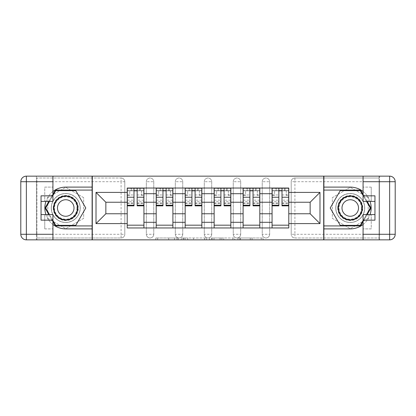 <?xml version="1.0" encoding="UTF-8"?>
<svg xmlns="http://www.w3.org/2000/svg" width="416" height="416" viewBox="0 0 416 416"><rect width="100%" height="100%" fill="white"/><g stroke="black" fill="none" stroke-linecap="round" stroke-linejoin="round"><path stroke-width="0.31" stroke-dasharray="2.08 1.56" d="M178.287 239.85L157.643 239.85L178.287 239.85L178.287 237.994L168.672 237.994L168.672 239.85L168.672 237.994L178.287 237.994L178.287 239.85L178.287 237.994L168.672 237.994L168.672 239.85L168.672 237.994L178.287 237.994L157.643 237.994L178.287 237.994M262.231 181.719A3.713 3.713 0 0 1 265.944 178.006A3.713 3.713 0 0 1 269.656 181.719A3.713 3.713 0 0 0 265.944 178.006A3.713 3.713 0 0 0 262.231 181.719L262.231 234.281A3.713 3.713 0 0 0 265.944 237.994A3.713 3.713 0 0 0 269.656 234.281L269.656 181.719A3.713 3.713 0 0 0 265.944 178.006A3.713 3.713 0 0 0 262.231 181.719L262.231 234.281A3.713 3.713 0 0 0 265.944 237.994A3.713 3.713 0 0 0 269.656 234.281L269.656 181.719L262.231 181.719M233.256 181.719A3.713 3.713 0 0 1 236.969 178.006A3.713 3.713 0 0 1 240.687 181.719A3.713 3.713 0 0 0 236.969 178.006A3.713 3.713 0 0 0 233.256 181.719L233.256 234.281A3.713 3.713 0 0 0 236.969 237.994A3.713 3.713 0 0 0 240.687 234.281L240.687 181.719A3.713 3.713 0 0 0 236.969 178.006A3.713 3.713 0 0 0 233.256 181.719L233.256 234.281A3.713 3.713 0 0 0 236.969 237.994A3.713 3.713 0 0 0 240.687 234.281L240.687 181.719L233.256 181.719M204.287 181.719A3.713 3.713 0 0 1 208 178.006A3.713 3.713 0 0 1 211.713 181.719A3.713 3.713 0 0 0 208 178.006A3.713 3.713 0 0 0 204.287 181.719L204.287 234.281A3.713 3.713 0 0 0 208 237.994A3.713 3.713 0 0 0 211.713 234.281L211.713 181.719A3.713 3.713 0 0 0 208 178.006A3.713 3.713 0 0 0 204.287 181.719L204.287 234.281A3.713 3.713 0 0 0 208 237.994A3.713 3.713 0 0 0 211.713 234.281L211.713 181.719L204.287 181.719M175.313 181.719A3.713 3.713 0 0 1 179.031 178.006A3.713 3.713 0 0 1 182.744 181.719A3.713 3.713 0 0 0 179.031 178.006A3.713 3.713 0 0 0 175.313 181.719L175.313 234.281A3.713 3.713 0 0 0 179.031 237.994A3.713 3.713 0 0 0 182.744 234.281L182.744 181.719A3.713 3.713 0 0 0 179.031 178.006A3.713 3.713 0 0 0 175.313 181.719L175.313 234.281A3.713 3.713 0 0 0 179.031 237.994A3.713 3.713 0 0 0 182.744 234.281L182.744 181.719L175.313 181.719M146.344 181.719A3.713 3.713 0 0 1 150.056 178.006A3.713 3.713 0 0 1 153.769 181.719A3.713 3.713 0 0 0 150.056 178.006A3.713 3.713 0 0 0 146.344 181.719L146.344 234.281A3.713 3.713 0 0 0 150.056 237.994A3.713 3.713 0 0 0 153.769 234.281L153.769 181.719A3.713 3.713 0 0 0 150.056 178.006A3.713 3.713 0 0 0 146.344 181.719L146.344 234.281A3.713 3.713 0 0 0 150.056 237.994A3.713 3.713 0 0 0 153.769 234.281L153.769 181.719L146.344 181.719M65.744 222.487A14.487 14.487 0 0 1 51.256 208A14.487 14.487 0 0 1 65.744 193.513A14.487 14.487 0 0 1 80.231 208A14.487 14.487 0 0 1 65.744 222.487A14.487 14.487 0 0 1 51.256 208A14.487 14.487 0 0 1 65.744 193.513A14.487 14.487 0 0 1 80.231 208A14.487 14.487 0 0 1 65.744 222.487A14.487 14.487 0 0 1 51.256 208A14.487 14.487 0 0 1 65.744 193.513A14.487 14.487 0 0 0 51.256 208A14.487 14.487 0 0 0 65.744 222.487A14.487 14.487 0 0 0 80.231 208A14.487 14.487 0 0 0 65.744 193.513A14.487 14.487 0 0 1 80.231 208A14.487 14.487 0 0 1 65.744 222.487M350.256 222.487A14.487 14.487 0 0 1 335.769 208A14.487 14.487 0 0 1 350.256 193.513A14.487 14.487 0 0 1 364.744 208A14.487 14.487 0 0 1 350.256 222.487A14.487 14.487 0 0 1 335.769 208A14.487 14.487 0 0 1 350.256 193.513A14.487 14.487 0 0 1 364.744 208A14.487 14.487 0 0 1 350.256 222.487A14.487 14.487 0 0 0 364.744 208A14.487 14.487 0 0 0 350.256 193.513A14.487 14.487 0 0 1 364.744 208A14.487 14.487 0 0 1 350.256 222.487A14.487 14.487 0 0 1 335.769 208A14.487 14.487 0 0 1 350.256 193.513A14.487 14.487 0 0 0 335.769 208A14.487 14.487 0 0 0 350.256 222.487M261.274 239.85L239.767 239.85L261.274 239.85L261.274 237.994L252.07 237.994L263.099 237.994L263.099 239.85L263.099 237.994L239.767 237.994L263.099 237.994L263.099 239.85L263.099 237.994L261.274 237.994L261.274 239.85M250.245 239.85L240.495 239.85L250.245 239.85L250.245 237.994L252.07 237.994L250.245 237.994L250.245 239.85L250.245 237.994L240.495 237.994L240.495 239.85L240.495 237.994L250.245 237.994L250.245 239.85M237.942 239.85L239.767 239.85L237.942 239.85L237.942 237.994L239.767 237.994L237.942 237.994L237.942 239.85M155.818 239.85L157.643 239.85L155.818 239.85L155.818 237.994L157.643 237.994L155.818 237.994L155.818 239.85M379.044 234.281L294.913 234.281L294.913 237.994L379.044 237.994L379.044 239.85L36.956 239.85L92.113 239.85L92.113 176.15L379.044 176.15L323.887 176.15L323.887 239.85L379.044 239.85L379.044 176.15L379.044 178.006L294.913 178.006A3.713 3.713 0 0 0 291.2 181.719L291.2 234.281A3.713 3.713 0 0 0 294.913 237.994A3.713 3.713 0 0 1 291.2 234.281A3.713 3.713 0 0 0 294.913 237.994L379.044 237.994L379.044 178.006L294.913 178.006A3.713 3.713 0 0 0 291.2 181.719L291.2 234.281L294.913 234.281L294.913 181.719L379.044 181.719M206.404 239.85L204.584 239.85L206.404 239.85L206.404 237.994L206.404 239.85M183.071 239.85L204.584 239.85L181.251 239.85L183.071 239.85L183.071 237.994L206.404 237.994L181.251 237.994L181.251 239.85L181.251 237.994L183.071 237.994L183.071 239.85M211.416 239.85L234.749 239.85L209.596 239.85L211.416 239.85L211.416 237.994L234.749 237.994L234.749 239.85L234.749 237.994L223.725 237.994L223.725 239.85M124.8 234.281L124.8 181.719A3.713 3.713 0 0 0 121.087 178.006A3.713 3.713 0 0 1 124.8 181.719A3.713 3.713 0 0 0 121.087 178.006L36.956 178.006L36.956 239.85L36.956 237.994L121.087 237.994A3.713 3.713 0 0 0 124.8 234.281L124.8 181.719L121.087 181.719L121.087 234.281L36.956 234.281L36.956 237.994L121.087 237.994A3.713 3.713 0 0 0 124.8 234.281A3.713 3.713 0 0 1 121.087 237.994L121.087 234.281L124.8 234.281M36.956 181.719L121.087 181.719L121.087 178.006L36.956 178.006L36.956 234.281M272.069 188.037L288.787 188.037L288.787 190.819L272.069 190.819L272.069 188.037L259.813 188.037L259.813 190.819L243.1 190.819L243.1 188.037L230.844 188.037L230.844 190.819L214.131 190.819L214.131 188.037L201.869 188.037L201.869 190.819L185.156 190.819L185.156 188.037L172.9 188.037L172.9 190.819L156.187 190.819L156.187 188.037L143.931 188.037L143.931 190.819L127.213 190.819L127.213 225.181L143.931 225.181L143.931 190.819M143.931 225.181L143.931 227.963L156.187 227.963L156.187 225.181L172.9 225.181L172.9 190.819M156.187 190.819L156.187 225.181M172.9 225.181L172.9 227.963L185.156 227.963L185.156 225.181L201.869 225.181L201.869 190.819M185.156 190.819L185.156 225.181M201.869 225.181L201.869 227.963L214.131 227.963L214.131 225.181L230.844 225.181L230.844 190.819M214.131 190.819L214.131 225.181M230.844 225.181L230.844 227.963L243.1 227.963L243.1 225.181L259.813 225.181L259.813 190.819M243.1 190.819L243.1 225.181M259.813 225.181L259.813 227.963L272.069 227.963L272.069 225.181L288.787 225.181L288.787 190.819M272.069 190.819L272.069 225.181M259.813 213.756L272.069 213.756M230.844 213.756L243.1 213.756M201.869 213.756L214.131 213.756M172.9 213.756L185.156 213.756M143.931 213.756L156.187 213.756M272.069 202.244L259.813 202.244M243.1 202.244L230.844 202.244M214.131 202.244L201.869 202.244M185.156 202.244L172.9 202.244M156.187 202.244L143.931 202.244M127.213 202.244L105.856 202.244L105.856 213.756L127.213 213.756M92.3 239.85L92.3 176.15M83.663 197.652L65.744 187.304L47.819 197.652L47.819 218.348L65.744 228.696L83.663 218.348L83.663 197.652L65.744 187.304L47.819 197.652L47.819 218.348L65.744 228.696L83.663 218.348L83.663 197.652M323.7 239.85L323.7 176.15M368.181 197.652L350.256 187.304L332.337 197.652L332.337 218.348L350.256 228.696L368.181 218.348L368.181 197.652L350.256 187.304L332.337 197.652L332.337 218.348L350.256 228.696L368.181 218.348L368.181 197.652M288.787 213.756L310.144 213.756L310.144 202.244L288.787 202.244M143.931 227.963L127.213 227.963L127.213 225.181M127.213 190.819L127.213 188.037L143.931 188.037M156.187 188.037L172.9 188.037M185.156 188.037L201.869 188.037M214.131 188.037L230.844 188.037M243.1 188.037L259.813 188.037M288.787 225.181L288.787 227.963L272.069 227.963M259.813 227.963L243.1 227.963M230.844 227.963L214.131 227.963M201.869 227.963L185.156 227.963M172.9 227.963L156.187 227.963M127.306 190.819L133.994 190.819M137.15 190.819L143.837 190.819M269.656 234.281A3.713 3.713 0 0 1 265.944 237.994A3.713 3.713 0 0 1 262.231 234.281L269.656 234.281M240.687 234.281A3.713 3.713 0 0 1 236.969 237.994A3.713 3.713 0 0 1 233.256 234.281L240.687 234.281M211.713 234.281A3.713 3.713 0 0 1 208 237.994A3.713 3.713 0 0 1 204.287 234.281L211.713 234.281M182.744 234.281A3.713 3.713 0 0 1 179.031 237.994A3.713 3.713 0 0 1 175.313 234.281L182.744 234.281M153.769 234.281A3.713 3.713 0 0 1 150.056 237.994A3.713 3.713 0 0 1 146.344 234.281L153.769 234.281M156.281 190.819L162.963 190.819M166.119 190.819L172.806 190.819M185.25 190.819L191.937 190.819M195.094 190.819L201.781 190.819M214.219 190.819L220.906 190.819M224.063 190.819L230.75 190.819M243.194 190.819L249.881 190.819M253.037 190.819L259.719 190.819M272.163 190.819L278.85 190.819M282.006 190.819L288.694 190.819M185.078 239.85L187.72 239.85L185.078 239.85L185.078 237.994L183.799 237.994L183.799 239.85L183.799 237.994L187.72 237.994L185.078 237.994L185.078 239.85M187.72 239.85L193.554 239.85L187.72 239.85L187.72 237.994L193.554 237.994L193.554 239.85L193.554 237.994L187.72 237.994L187.72 239.85M211.416 237.994L221.9 237.994L221.9 239.85L221.9 237.994L220.074 237.994L221.9 237.994L221.9 239.85L221.9 237.994L223.725 237.994M212.15 237.994L212.15 239.85L212.15 237.994M209.596 237.994L209.596 239.85L209.596 237.994M140.119 190.637L140.119 188.219L139.844 188.219L139.844 190.637L143.837 190.637L141.419 190.637L141.419 195.281L143.837 195.281L143.837 190.637L143.837 195.281L141.419 195.281L141.419 190.637L143.837 190.637L143.837 205.863M127.306 188.219L127.306 195.281L129.719 195.281L129.719 190.637L127.306 190.637L127.306 195.281L129.719 195.281L129.719 190.637L127.306 190.637L133.994 190.637L133.994 188.219L137.15 188.219L137.15 190.637L143.837 190.637L143.837 188.219M143.837 200.148L137.15 200.148L137.15 203.45L137.15 190.637M137.15 200.148L137.15 201.646L143.837 201.646M137.15 201.646L137.15 205.863M127.306 203.45L133.994 203.45L133.994 200.148L127.306 200.148L127.306 203.45L127.306 190.637L139.844 190.637L139.844 188.219M127.306 194.964L133.994 194.964L133.994 190.637M133.994 194.964L133.994 203.45M133.994 200.148L133.994 205.863M127.306 200.148L127.306 201.646L133.994 201.646M127.306 201.646L127.306 205.863M131.3 188.219L131.3 190.637L131.3 188.219L131.019 188.219L131.019 190.637M169.094 190.637L169.094 188.219L168.813 188.219L168.813 190.637L172.806 190.637L170.394 190.637L170.394 195.281L172.806 195.281L172.806 190.637L172.806 195.281L170.394 195.281L170.394 190.637L172.806 190.637L172.806 205.863M156.281 188.219L156.281 195.281L158.694 195.281L158.694 190.637L156.281 190.637L156.281 195.281L158.694 195.281L158.694 190.637L156.281 190.637L162.963 190.637L162.963 188.219L166.119 188.219L166.119 190.637L172.806 190.637L172.806 188.219M172.806 200.148L166.119 200.148L166.119 203.45L166.119 190.637M166.119 200.148L166.119 201.646L172.806 201.646M166.119 201.646L166.119 205.863M156.281 203.45L162.963 203.45L162.963 200.148L156.281 200.148L156.281 203.45L156.281 190.637L168.813 190.637L168.813 188.219M156.281 194.964L162.963 194.964L162.963 190.637M162.963 194.964L162.963 203.45M162.963 200.148L162.963 205.863M156.281 200.148L156.281 201.646L162.963 201.646M156.281 201.646L156.281 205.863M160.269 188.219L160.269 190.637L160.269 188.219L159.994 188.219L159.994 190.637M198.063 190.637L198.063 188.219L197.787 188.219L197.787 190.637L201.781 190.637L199.363 190.637L199.363 195.281L201.781 195.281L201.781 190.637L201.781 195.281L199.363 195.281L199.363 190.637L201.781 190.637L201.781 205.863M185.25 188.219L185.25 195.281L187.663 195.281L187.663 190.637L185.25 190.637L185.25 195.281L187.663 195.281L187.663 190.637L185.25 190.637L191.937 190.637L191.937 188.219L195.094 188.219L195.094 190.637L201.781 190.637L201.781 188.219M201.781 200.148L195.094 200.148L195.094 203.45L195.094 190.637M195.094 200.148L195.094 201.646L201.781 201.646M195.094 201.646L195.094 205.863M185.25 203.45L191.937 203.45L191.937 200.148L185.25 200.148L185.25 203.45L185.25 190.637L197.787 190.637L197.787 188.219M185.25 194.964L191.937 194.964L191.937 190.637M191.937 194.964L191.937 203.45M191.937 200.148L191.937 205.863M185.25 200.148L185.25 201.646L191.937 201.646M185.25 201.646L185.25 205.863M189.244 188.219L189.244 190.637L189.244 188.219L188.963 188.219L188.963 190.637M52.931 191.5A20.894 20.894 0 0 0 45.916 201.406M45.916 214.594A20.894 20.894 0 0 0 52.931 224.5M52.931 176.15L52.931 195.837L44.756 195.837L44.756 201.406L44.756 187.106L52.931 187.106L44.756 187.106L44.756 195.837M41.044 220.163L41.044 201.406L52.931 201.406L52.931 195.837M41.044 214.594L44.756 214.594L44.756 228.894L44.756 214.594L52.931 214.594L52.931 239.85M44.756 228.894L52.931 228.894L44.756 228.894M36.4 181.719L36.4 234.281L26.369 234.281L26.369 181.719L36.4 181.719L36.4 176.15L36.4 239.85L92.113 239.85M92.113 176.15L26.369 176.15A5.569 5.569 0 0 0 20.8 181.719L20.8 234.281A5.569 5.569 0 0 0 26.369 239.85L36.4 239.85L36.4 234.281M41.044 201.406L41.044 195.837M92.113 228.894L65.744 228.894A20.894 20.894 0 0 1 44.85 208A20.894 20.894 0 0 1 65.744 187.106L92.113 187.106M48.854 214.594L52.931 221.65M52.931 194.35L48.854 201.406M92.113 190.081L55.396 190.081L45.048 208L55.396 225.919L92.113 225.919M363.069 224.5A20.894 20.894 0 0 0 370.084 214.594M370.084 201.406A20.894 20.894 0 0 0 363.069 191.5M363.069 239.85L363.069 220.163L371.244 220.163L371.244 214.594L371.244 228.894L363.069 228.894L371.244 228.894L371.244 220.163M374.956 195.837L374.956 214.594L363.069 214.594L363.069 220.163M374.956 201.406L371.244 201.406L371.244 187.106L371.244 201.406L363.069 201.406L363.069 176.15M371.244 187.106L363.069 187.106L371.244 187.106M379.6 234.281L379.6 181.719L389.631 181.719L389.631 234.281L379.6 234.281L379.6 239.85L379.6 176.15L323.887 176.15M323.887 239.85L389.631 239.85A5.569 5.569 0 0 0 395.2 234.281L395.2 181.719A5.569 5.569 0 0 0 389.631 176.15L379.6 176.15L379.6 181.719M374.956 214.594L374.956 220.163M323.887 187.106L350.256 187.106A20.894 20.894 0 0 1 371.15 208A20.894 20.894 0 0 1 350.256 228.894L323.887 228.894M367.146 201.406L363.069 194.35M363.069 221.65L367.146 214.594M323.887 225.919L360.604 225.919L370.952 208L360.604 190.081L323.887 190.081M53.206 208A12.537 12.537 0 0 0 65.744 220.537A12.537 12.537 0 0 0 78.281 208A12.537 12.537 0 0 0 65.744 195.463A12.537 12.537 0 0 0 53.206 208M77.35 208A11.606 11.606 0 0 1 65.744 219.606A11.606 11.606 0 0 1 54.137 208A11.606 11.606 0 0 0 65.744 219.606A11.606 11.606 0 0 0 77.35 208A11.606 11.606 0 0 0 65.744 196.394A11.606 11.606 0 0 0 54.137 208A11.606 11.606 0 0 1 65.744 196.394A11.606 11.606 0 0 1 77.35 208A11.606 11.606 0 0 0 65.744 196.394A11.606 11.606 0 0 0 54.137 208M74.006 208A8.263 8.263 0 0 1 65.744 216.263A8.263 8.263 0 0 1 57.481 208A8.263 8.263 0 0 1 65.744 199.737A8.263 8.263 0 0 1 74.006 208M51.35 208A14.394 14.394 0 0 1 65.744 193.606A14.394 14.394 0 0 1 80.137 208A14.394 14.394 0 0 1 65.744 222.394A14.394 14.394 0 0 1 51.35 208A14.394 14.394 0 0 1 65.744 193.606A14.394 14.394 0 0 1 80.137 208A14.394 14.394 0 0 1 65.744 222.394A14.394 14.394 0 0 1 51.35 208M75.769 190.637L85.795 208L75.769 225.363L55.718 225.363L45.692 208L55.718 190.637L75.769 190.637M52.931 220.532L49.499 214.594M49.499 201.406L52.931 195.468M337.719 208A12.537 12.537 0 0 0 350.256 220.537A12.537 12.537 0 0 0 362.794 208A12.537 12.537 0 0 0 350.256 195.463A12.537 12.537 0 0 0 337.719 208M361.863 208A11.606 11.606 0 0 1 350.256 219.606A11.606 11.606 0 0 1 338.65 208A11.606 11.606 0 0 0 350.256 219.606A11.606 11.606 0 0 0 361.863 208A11.606 11.606 0 0 0 350.256 196.394A11.606 11.606 0 0 0 338.65 208A11.606 11.606 0 0 1 350.256 196.394A11.606 11.606 0 0 1 361.863 208A11.606 11.606 0 0 0 350.256 196.394A11.606 11.606 0 0 0 338.65 208M358.519 208A8.263 8.263 0 0 1 350.256 216.263A8.263 8.263 0 0 1 341.994 208A8.263 8.263 0 0 1 350.256 199.737A8.263 8.263 0 0 1 358.519 208M335.863 208A14.394 14.394 0 0 1 350.256 193.606A14.394 14.394 0 0 1 364.65 208A14.394 14.394 0 0 1 350.256 222.394A14.394 14.394 0 0 1 335.863 208A14.394 14.394 0 0 1 350.256 193.606A14.394 14.394 0 0 1 364.65 208A14.394 14.394 0 0 1 350.256 222.394A14.394 14.394 0 0 1 335.863 208M360.282 190.637L370.308 208L360.282 225.363L340.231 225.363L330.205 208L340.231 190.637L360.282 190.637M363.069 195.468L366.501 201.406M366.501 214.594L363.069 220.532M227.037 190.637L227.037 188.219L226.756 188.219L226.756 190.637L230.75 190.637L228.337 190.637L228.337 195.281L230.75 195.281L230.75 190.637L230.75 195.281L228.337 195.281L228.337 190.637L230.75 190.637L230.75 205.863M214.219 188.219L214.219 195.281L216.637 195.281L216.637 190.637L214.219 190.637L214.219 195.281L216.637 195.281L216.637 190.637L214.219 190.637L220.906 190.637L220.906 188.219L224.063 188.219L224.063 190.637L230.75 190.637L230.75 188.219M230.75 200.148L224.063 200.148L224.063 203.45L224.063 190.637M224.063 200.148L224.063 201.646L230.75 201.646M224.063 201.646L224.063 205.863M214.219 203.45L220.906 203.45L220.906 200.148L214.219 200.148L214.219 203.45L214.219 190.637L226.756 190.637L226.756 188.219M214.219 194.964L220.906 194.964L220.906 190.637M220.906 194.964L220.906 203.45M220.906 200.148L220.906 205.863M214.219 200.148L214.219 201.646L220.906 201.646M214.219 201.646L214.219 205.863M218.213 188.219L218.213 190.637L218.213 188.219L217.937 188.219L217.937 190.637M256.006 190.637L256.006 188.219L255.731 188.219L255.731 190.637L259.719 190.637L257.306 190.637L257.306 195.281L259.719 195.281L259.719 190.637L259.719 195.281L257.306 195.281L257.306 190.637L259.719 190.637L259.719 205.863M243.194 188.219L243.194 195.281L245.606 195.281L245.606 190.637L243.194 190.637L243.194 195.281L245.606 195.281L245.606 190.637L243.194 190.637L249.881 190.637L249.881 188.219L253.037 188.219L253.037 190.637L259.719 190.637L259.719 188.219M259.719 200.148L253.037 200.148L253.037 203.45L253.037 190.637M253.037 200.148L253.037 201.646L259.719 201.646M253.037 201.646L253.037 205.863M243.194 203.45L249.881 203.45L249.881 200.148L243.194 200.148L243.194 203.45L243.194 190.637L255.731 190.637L255.731 188.219M243.194 194.964L249.881 194.964L249.881 190.637M249.881 194.964L249.881 203.45M249.881 200.148L249.881 205.863M243.194 200.148L243.194 201.646L249.881 201.646M243.194 201.646L243.194 205.863M247.187 188.219L247.187 190.637L247.187 188.219L246.906 188.219L246.906 190.637M284.981 190.637L284.981 188.219L284.7 188.219L284.7 190.637L288.694 190.637L286.281 190.637L286.281 195.281L288.694 195.281L288.694 190.637L288.694 195.281L286.281 195.281L286.281 190.637L288.694 190.637L288.694 205.863M272.163 188.219L272.163 195.281L274.581 195.281L274.581 190.637L272.163 190.637L272.163 195.281L274.581 195.281L274.581 190.637L272.163 190.637L278.85 190.637L278.85 188.219L282.006 188.219L282.006 190.637L288.694 190.637L288.694 188.219M288.694 200.148L282.006 200.148L282.006 203.45L282.006 190.637M282.006 200.148L282.006 201.646L288.694 201.646M282.006 201.646L282.006 205.863M272.163 203.45L278.85 203.45L278.85 200.148L272.163 200.148L272.163 203.45L272.163 190.637L284.7 190.637L284.7 188.219M272.163 194.964L278.85 194.964L278.85 190.637M278.85 194.964L278.85 203.45M278.85 200.148L278.85 205.863M272.163 200.148L272.163 201.646L278.85 201.646M272.163 201.646L272.163 205.863M276.156 188.219L276.156 190.637L276.156 188.219L275.881 188.219L275.881 190.637M177.008 237.994L177.008 239.85L177.008 237.994M294.913 178.006A3.713 3.713 0 0 0 291.2 181.719L294.913 181.719L294.913 178.006M174.502 237.994L174.502 239.85L174.502 237.994M157.643 237.994L157.643 239.85L157.643 237.994M204.584 237.994L204.584 239.85L204.584 237.994M232.929 237.994L232.929 239.85L232.929 237.994M220.074 237.994L220.074 239.85L220.074 237.994M213.97 237.994L213.97 239.85L213.97 237.994M252.07 237.994L252.07 239.85L252.07 237.994M239.767 237.994L239.767 239.85L239.767 237.994M137.15 194.964L143.837 194.964M137.15 202.951L143.837 202.951M127.306 202.951L133.994 202.951M166.119 194.964L172.806 194.964M166.119 202.951L172.806 202.951M156.281 202.951L162.963 202.951M195.094 194.964L201.781 194.964M195.094 202.951L201.781 202.951M185.25 202.951L191.937 202.951M44.756 220.163L52.931 220.163M26.369 176.15L26.369 181.719L20.8 181.719A5.569 5.569 0 0 1 26.369 176.15M26.369 239.85A5.569 5.569 0 0 1 20.8 234.281L26.369 234.281L26.369 239.85M371.244 195.837L363.069 195.837M389.631 239.85L389.631 234.281L395.2 234.281A5.569 5.569 0 0 1 389.631 239.85M389.631 176.15A5.569 5.569 0 0 1 395.2 181.719L389.631 181.719L389.631 176.15M76.97 208A11.227 11.227 0 0 1 65.744 219.227A11.227 11.227 0 0 1 54.517 208A11.227 11.227 0 0 1 65.744 196.773A11.227 11.227 0 0 1 76.97 208M361.483 208A11.227 11.227 0 0 1 350.256 219.227A11.227 11.227 0 0 1 339.03 208A11.227 11.227 0 0 1 350.256 196.773A11.227 11.227 0 0 1 361.483 208M224.063 194.964L230.75 194.964M224.063 202.951L230.75 202.951M214.219 202.951L220.906 202.951M253.037 194.964L259.719 194.964M253.037 202.951L259.719 202.951M243.194 202.951L249.881 202.951M282.006 194.964L288.694 194.964M282.006 202.951L288.694 202.951M272.163 202.951L278.85 202.951M137.15 203.45L143.837 203.45M166.119 203.45L172.806 203.45M195.094 203.45L201.781 203.45M224.063 203.45L230.75 203.45M253.037 203.45L259.719 203.45M282.006 203.45L288.694 203.45"/><path stroke-width="0.62" d="M52.931 224.5A20.894 20.894 0 0 0 65.744 228.894L92.113 228.894L92.113 239.85L323.887 239.85L323.887 228.894L350.256 228.894A20.894 20.894 0 0 0 363.069 224.5M363.069 191.5A20.894 20.894 0 0 0 350.256 187.106L323.887 187.106L323.887 176.15L92.113 176.15L92.113 187.106L65.744 187.106A20.894 20.894 0 0 0 52.931 191.5M156.187 227.963L156.187 193.7L143.931 193.7L143.931 227.963M143.931 193.7L143.931 188.037M156.187 193.7L156.187 188.037M172.9 188.037L172.9 227.963M185.156 227.963L185.156 188.037M201.869 188.037L201.869 227.963M214.131 227.963L214.131 188.037M230.844 188.037L230.844 227.963M243.1 227.963L243.1 188.037M259.813 188.037L259.813 227.963M272.069 227.963L272.069 188.037M272.069 213.756L259.813 213.756M243.1 213.756L230.844 213.756M214.131 213.756L201.869 213.756M185.156 213.756L172.9 213.756M156.187 213.756L143.931 213.756M272.069 202.244L259.813 202.244M243.1 202.244L230.844 202.244M214.131 202.244L201.869 202.244M185.156 202.244L172.9 202.244M156.187 202.244L143.931 202.244M105.856 213.756L127.213 213.756L127.213 202.244L105.856 202.244L105.856 213.756L96.013 223.6L96.013 192.4L127.213 192.4L127.213 202.244M288.787 202.244L288.787 213.756L310.144 213.756L310.144 202.244L288.787 202.244L288.787 188.037L127.213 188.037L127.213 192.4M288.787 192.4L319.987 192.4L319.987 223.6L288.787 223.6L288.787 213.756M127.213 213.756L127.213 227.963L288.787 227.963L288.787 223.6M127.213 223.6L96.013 223.6M323.7 239.85L323.7 176.15M92.3 239.85L92.3 176.15M143.931 225.181L127.213 225.181M133.994 190.819L137.15 190.819M172.9 225.181L156.187 225.181M162.963 190.819L166.119 190.819M201.869 225.181L185.156 225.181M191.937 190.819L195.094 190.819M230.844 225.181L214.131 225.181M220.906 190.819L224.063 190.819M259.813 225.181L243.1 225.181M249.881 190.819L253.037 190.819M288.787 225.181L272.069 225.181M278.85 190.819L282.006 190.819M96.013 192.4L105.856 202.244M310.144 213.756L319.987 223.6M310.144 202.244L319.987 192.4M137.15 205.223L143.837 205.223L143.837 205.863L137.15 205.863L137.15 188.219L143.837 188.219L140.119 188.219M143.837 205.223L143.837 188.219M133.994 190.637L137.15 190.637M131.019 188.219L127.306 188.219L127.306 205.863L133.994 205.863L133.994 188.219L131.3 188.219M127.306 188.219L139.844 188.219M166.119 205.223L172.806 205.223L172.806 205.863L166.119 205.863L166.119 188.219L172.806 188.219L169.094 188.219M172.806 205.223L172.806 188.219M162.963 190.637L166.119 190.637M159.994 188.219L156.281 188.219L156.281 205.863L162.963 205.863L162.963 188.219L160.269 188.219M156.281 188.219L168.813 188.219M195.094 205.223L201.781 205.223L201.781 205.863L195.094 205.863L195.094 188.219L201.781 188.219L198.063 188.219M201.781 205.223L201.781 188.219M191.937 190.637L195.094 190.637M188.963 188.219L185.25 188.219L185.25 205.863L191.937 205.863L191.937 188.219L189.244 188.219M185.25 188.219L197.787 188.219M45.916 201.406A20.894 20.894 0 0 0 45.916 214.594M92.113 176.15L52.931 176.15L52.931 201.406L41.044 201.406M92.113 239.85L26.369 239.85A5.569 5.569 0 0 1 20.8 234.281L20.8 181.719A5.569 5.569 0 0 1 26.369 176.15L52.931 176.15M92.113 228.894L92.113 187.106M41.044 214.594L52.931 214.594L52.931 239.85M52.931 195.837L41.044 195.837L41.044 220.163L52.931 220.163M92.113 190.081L55.396 190.081L52.931 194.35M52.931 221.65L55.396 225.919L92.113 225.919M48.854 201.406L45.048 208L48.854 214.594M370.084 214.594A20.894 20.894 0 0 0 370.084 201.406M323.887 239.85L363.069 239.85L363.069 214.594L374.956 214.594M323.887 176.15L389.631 176.15A5.569 5.569 0 0 1 395.2 181.719L395.2 234.281A5.569 5.569 0 0 1 389.631 239.85L363.069 239.85M323.887 187.106L323.887 228.894M374.956 201.406L363.069 201.406L363.069 176.15M363.069 220.163L374.956 220.163L374.956 195.837L363.069 195.837M323.887 225.919L360.604 225.919L363.069 221.65M363.069 194.35L360.604 190.081L323.887 190.081M367.146 214.594L370.952 208L367.146 201.406M53.669 208A12.069 12.069 0 0 0 65.744 220.069A12.069 12.069 0 0 0 77.813 208A12.069 12.069 0 0 0 65.744 195.931A12.069 12.069 0 0 0 53.669 208M57.481 208A8.263 8.263 0 0 0 65.744 216.263A8.263 8.263 0 0 0 74.006 208A8.263 8.263 0 0 0 65.744 199.737A8.263 8.263 0 0 0 57.481 208M52.931 195.468L55.718 190.637L75.769 190.637L85.795 208L75.769 225.363L55.718 225.363L52.931 220.532M49.499 214.594L45.692 208L49.499 201.406M338.187 208A12.069 12.069 0 0 0 350.256 220.069A12.069 12.069 0 0 0 362.331 208A12.069 12.069 0 0 0 350.256 195.931A12.069 12.069 0 0 0 338.187 208M341.994 208A8.263 8.263 0 0 0 350.256 216.263A8.263 8.263 0 0 0 358.519 208A8.263 8.263 0 0 0 350.256 199.737A8.263 8.263 0 0 0 341.994 208M363.069 220.532L360.282 225.363L340.231 225.363L330.205 208L340.231 190.637L360.282 190.637L363.069 195.468M366.501 201.406L370.308 208L366.501 214.594M224.063 205.223L230.75 205.223L230.75 205.863L224.063 205.863L224.063 188.219L230.75 188.219L227.037 188.219M230.75 205.223L230.75 188.219M220.906 190.637L224.063 190.637M217.937 188.219L214.219 188.219L214.219 205.863L220.906 205.863L220.906 188.219L218.213 188.219M214.219 188.219L226.756 188.219M253.037 205.223L259.719 205.223L259.719 205.863L253.037 205.863L253.037 188.219L259.719 188.219L256.006 188.219M259.719 205.223L259.719 188.219M249.881 190.637L253.037 190.637M246.906 188.219L243.194 188.219L243.194 205.863L249.881 205.863L249.881 188.219L247.187 188.219M243.194 188.219L255.731 188.219M282.006 205.223L288.694 205.223L288.694 205.863L282.006 205.863L282.006 188.219L288.694 188.219L284.981 188.219M288.694 205.223L288.694 188.219M278.85 190.637L282.006 190.637M275.881 188.219L272.163 188.219L272.163 205.863L278.85 205.863L278.85 188.219L276.156 188.219M272.163 188.219L284.7 188.219M243.1 193.7L230.844 193.7M214.131 193.7L201.869 193.7M185.156 193.7L172.9 193.7M272.069 193.7L259.813 193.7M243.1 222.3L230.844 222.3M214.131 222.3L201.869 222.3M185.156 222.3L172.9 222.3M156.187 222.3L143.931 222.3M272.069 222.3L259.813 222.3M137.15 197.241L143.837 197.241M127.306 205.223L133.994 205.223M127.306 197.241L133.994 197.241M166.119 197.241L172.806 197.241M156.281 205.223L162.963 205.223M156.281 197.241L162.963 197.241M195.094 197.241L201.781 197.241M185.25 205.223L191.937 205.223M185.25 197.241L191.937 197.241M52.931 181.719L26.369 181.719L26.369 234.281L52.931 234.281M20.8 181.719L26.369 181.719L26.369 176.15M26.369 239.85L26.369 234.281L20.8 234.281M363.069 234.281L389.631 234.281L389.631 181.719L363.069 181.719M395.2 234.281L389.631 234.281L389.631 239.85M389.631 176.15L389.631 181.719L395.2 181.719M224.063 197.241L230.75 197.241M214.219 205.223L220.906 205.223M214.219 197.241L220.906 197.241M253.037 197.241L259.719 197.241M243.194 205.223L249.881 205.223M243.194 197.241L249.881 197.241M282.006 197.241L288.694 197.241M272.163 205.223L278.85 205.223M272.163 197.241L278.85 197.241"/></g></svg>
